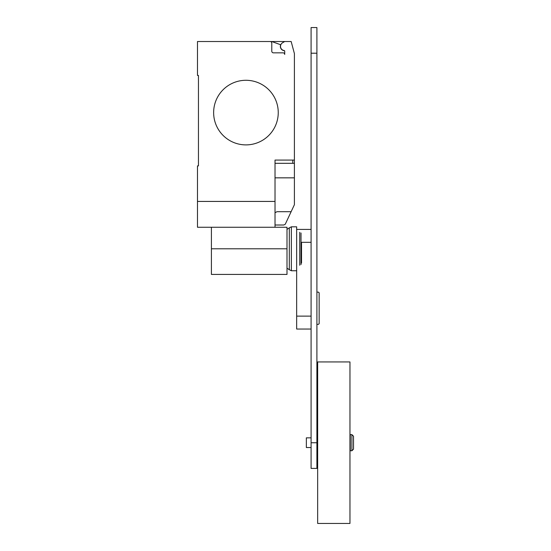 <?xml version="1.0" encoding="UTF-8"?>
<svg xmlns="http://www.w3.org/2000/svg" width="551" height="551" viewBox="0 0 551 551"><rect width="100%" height="100%" fill="white"/><g stroke="black" fill="none" stroke-linecap="round" stroke-linejoin="round"><path stroke-width="0.83" d="M350.284 442.694L350.284 434.615L351.896 434.615L351.896 450.766L350.284 450.766L350.284 442.694M351.896 450.766L353.515 449.155L353.515 436.234L351.896 434.615M311.088 447.536L306.349 447.536L306.349 437.845L311.088 437.845M317.658 442.694L317.658 361.938L349.961 361.938L349.961 523.45L317.658 523.45L317.658 442.694M316.901 292.133L318.464 292.133L319.146 292.808L319.146 323.678L318.464 324.353L316.901 324.353M311.088 316.122L296.658 316.122L296.658 248.783L296.658 270.748L291.362 270.748L291.362 226.819L296.658 226.819L296.658 248.783M296.658 316.122L296.658 329.043L311.088 329.043M316.901 468.412L316.901 27.55L311.088 27.55L311.088 468.412L316.901 468.412M301.535 242.323L301.535 263.061M301.018 232.97L301.018 264.597M299.737 232.308L299.737 265.258M287.002 229.381L289.309 227.845L289.309 269.721L291.362 270.748M211.412 227.267L211.412 274.432L287.002 274.432L287.002 227.267L197.485 227.267L197.485 165.892L198.456 165.892L198.456 75.446L197.485 75.446L197.485 41.525L291.169 41.525L294.399 53.578L294.399 163.31L275.018 163.31M278.248 112.59A32.302 32.302 0 0 1 245.946 144.892A32.302 32.302 0 0 1 213.636 112.59A32.302 32.302 0 0 0 245.946 144.892A32.302 32.302 0 0 0 278.248 112.59A32.302 32.302 0 0 0 245.946 80.288A32.302 32.302 0 0 0 213.636 112.59A32.302 32.302 0 0 1 245.946 80.288A32.302 32.302 0 0 1 278.248 112.59M275.018 227.267L275.018 201.425L197.485 201.425M275.018 225.008L283.737 225.008L285.26 224.243L294.399 204.696L294.399 163.31M275.018 212.734L276.995 211.694L291.135 211.694M275.018 201.425L275.018 160.079L294.399 160.079M198.456 165.892L198.456 75.446M271.788 43.143A1.619 1.619 0 0 0 270.169 41.525A1.619 1.619 0 0 1 271.788 43.143L271.788 51.215A1.619 1.619 0 0 0 273.399 52.834L283.09 52.834A1.619 1.619 0 0 1 284.709 54.446L284.709 51.174A0.647 0.647 0 0 0 284.144 50.534A4.201 4.201 0 0 1 282.608 42.73L284.709 41.525M282.608 42.73A4.201 4.201 0 0 0 284.144 50.534M284.709 54.446A1.619 1.619 0 0 0 283.09 52.834M271.781 41.525L280.659 44.755A4.36 4.36 0 0 0 284.53 50.726M275.018 177.842L294.399 177.842L294.399 186.431M301.018 242.323L311.088 242.323M311.088 442.749L316.901 442.749M311.088 53.213L316.901 53.213M211.412 248.783L287.002 248.783M292.781 163.31L292.781 160.079M317.658 437.845L316.901 437.845M317.658 447.536L316.901 447.536M296.658 229.402L311.088 229.402M289.309 227.845L291.362 226.819M287.002 268.185L289.309 269.721"/></g></svg>
